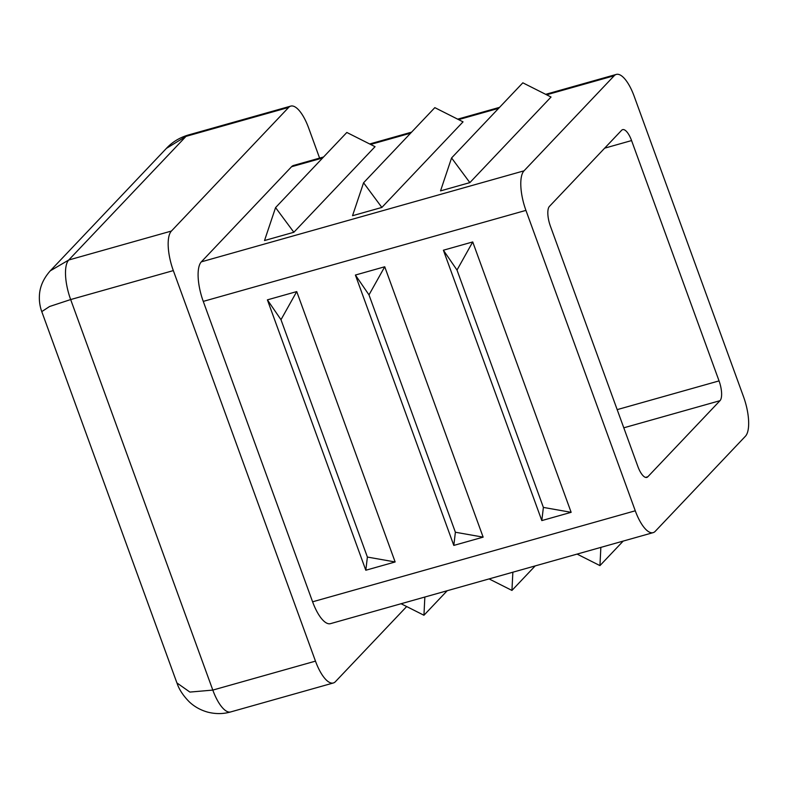 <?xml version="1.0" encoding="UTF-8"?>
<svg xmlns="http://www.w3.org/2000/svg" width="788" height="788" viewBox="0 0 788 788"><rect width="100%" height="100%" fill="white"/><g stroke="black" fill="none" stroke-linecap="round" stroke-linejoin="round"><path stroke-width="1.18" d="M275.564 207.599L264.522 240.537L293.855 232.263L275.564 207.599L346.828 132.463L375.039 146.676L293.855 232.263M363.573 182.777L352.531 215.715L381.865 207.441L363.573 182.777L434.828 107.641L463.039 121.854L381.865 207.441M451.573 157.955L440.531 190.893L469.865 182.619L451.573 157.955L522.828 82.819L551.039 97.032L469.865 182.619M367.385 557.057L365.809 570.236L267.398 299.864L280.991 319.701L367.385 557.057L395.143 561.962L365.809 570.236M280.991 319.701L296.731 291.59L395.143 561.962M455.385 532.235L453.809 545.414L355.398 275.042L368.991 294.879L455.385 532.235L483.142 537.14L453.809 545.414M368.991 294.879L384.731 266.768L483.142 537.14M543.385 507.413L541.809 520.592L443.398 250.22L457.001 270.057L543.385 507.413L571.142 512.318L541.809 520.592M457.001 270.057L472.731 241.946L571.142 512.318M401.092 603.736L423.944 615.251L447.2 590.724M423.944 615.251L424.85 597.028M489.092 578.914L511.944 590.429L535.2 565.902M511.944 590.429L512.86 572.206M577.092 554.092L599.944 565.607L623.2 541.08M599.944 565.607L600.86 547.384M645.569 477.4L647.844 476.75L720.005 400.678L623.791 427.815M645.648 529.25A32.574 11.505 74.2 0 0 653.144 532.639A32.574 11.505 74.2 0 0 655.232 531.329L745.428 436.227A32.574 11.505 74.2 0 0 748.6 420.703A32.574 11.505 74.2 0 0 743.508 396.679L634.173 96.264A32.574 11.505 74.2 0 0 623.791 77.805A32.574 11.505 74.2 0 0 616.305 74.417A32.574 11.505 74.2 0 0 614.216 75.727L524.02 170.829A32.574 11.505 74.2 0 0 520.848 186.352A32.574 11.505 74.2 0 0 525.931 210.386L635.276 510.791A32.574 11.505 74.2 0 0 645.648 529.25M617.171 409.632L719.05 380.899A16.292 5.752 -105.8 0 1 721.591 392.916A16.292 5.752 -105.8 0 1 720.005 400.678M647.844 476.75A16.292 5.752 -105.8 0 1 646.8 477.41A16.292 5.752 -105.8 0 1 643.057 475.716A16.292 5.752 -105.8 0 1 637.866 466.486L550.398 226.156A16.292 5.752 -105.8 0 1 547.857 214.149A16.292 5.752 -105.8 0 1 549.443 206.387L621.594 130.306A16.292 5.752 -105.8 0 1 622.638 129.646A16.292 5.752 -105.8 0 1 626.391 131.34A16.292 5.752 -105.8 0 1 631.572 140.569L604.662 148.164M525.931 210.386L203.265 301.39L312.6 601.805L635.276 510.791M203.265 301.39A32.574 11.505 -105.8 0 1 201.344 261.843L524.02 170.829M322.637 157.974L291.54 166.741L201.344 261.843M291.54 166.741A32.574 11.505 -105.8 0 1 293.638 165.431L323.572 156.979M653.144 532.639L330.467 623.653A32.574 11.505 -105.8 0 1 312.6 601.805M319.603 158.102L308.63 127.942A32.574 11.505 74.2 0 0 290.762 106.104A32.574 11.505 74.2 0 0 288.674 107.414L171.42 231.042A32.574 11.505 74.2 0 0 173.33 270.599L315.476 661.132A32.574 11.505 74.2 0 0 333.344 682.979A32.574 11.505 74.2 0 0 335.432 681.659L406.677 606.543M719.05 380.899L631.572 140.569M173.33 270.599L70.664 299.558L49.565 306.512L41.774 311.615L176.916 682.93L189.898 692.081L212.809 690.091L315.476 661.132M296.731 291.59L267.398 299.864M384.731 266.768L355.398 275.042M472.731 241.946L443.398 250.22M288.674 107.414L186.007 136.373L166.396 148.39L50.245 270.855L68.753 260.001L171.42 231.042M290.762 106.104L188.096 135.063A32.574 11.505 -105.8 0 0 186.007 136.373L68.753 260.001A32.574 11.505 -105.8 0 0 70.664 299.558L212.809 690.091A32.574 11.505 -105.8 0 0 230.667 711.938L333.344 682.979M614.216 75.727L546.606 94.796M498.637 108.33L458.606 119.618M410.637 133.152L370.606 144.44M188.096 135.063C179.388 137.713 172.158 142.155 166.396 148.39M230.667 711.938C223.24 714.066 215.577 714.125 207.687 712.125C200.595 710.126 194.498 706.737 189.406 701.97C178.049 690.554 176.975 681.984 176.916 682.93M50.245 270.855C43.34 278.686 39.725 287.009 39.4 295.835C38.898 304.936 42.02 312.265 41.774 311.615M616.305 74.417L545.68 94.333M499.572 107.345L457.68 119.155M411.572 132.157L369.68 143.977"/></g></svg>
